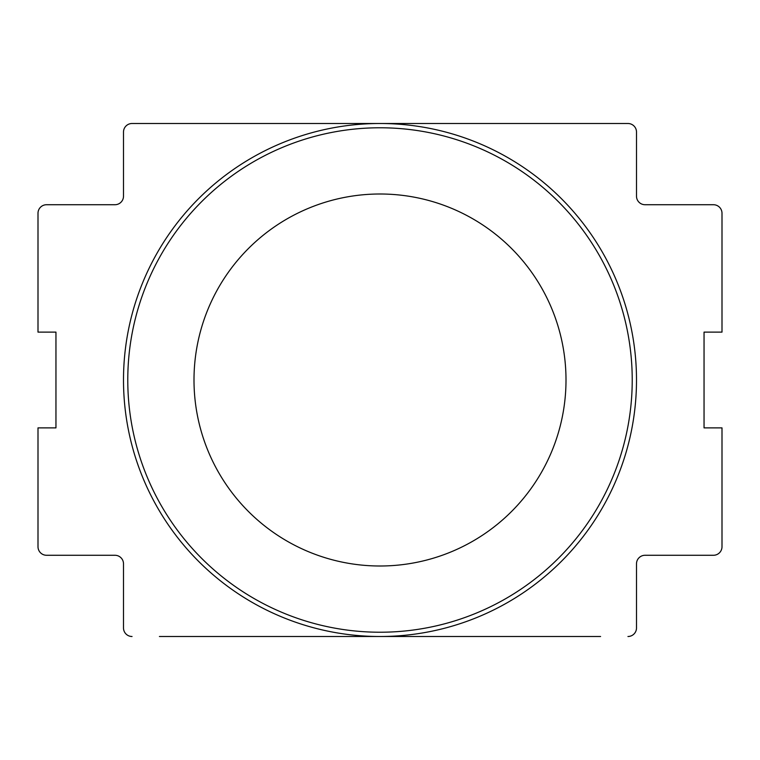 <?xml version="1.0" encoding="UTF-8"?>
<svg xmlns="http://www.w3.org/2000/svg" width="760" height="760" viewBox="0 0 760 760"><rect width="100%" height="100%" fill="white"/><g stroke="black" fill="none" stroke-linecap="round" stroke-linejoin="round"><path stroke-width="1.14" d="M600.59 636.5L159.41 636.5M132.05 636.5A8.55 8.55 0 0 1 123.5 627.95L123.5 563.825A8.55 8.55 0 0 0 114.95 555.275L46.55 555.275A8.55 8.55 0 0 1 38 546.725L38 427.88L55.955 427.88L55.955 332.12L38 332.12L38 213.275A8.55 8.55 0 0 1 46.55 204.725L114.95 204.725A8.55 8.55 0 0 0 123.5 196.175L123.5 132.05A8.55 8.55 0 0 1 132.05 123.5L627.95 123.5A8.55 8.55 0 0 1 636.5 132.05L636.5 196.175A8.55 8.55 0 0 0 645.05 204.725L713.45 204.725A8.55 8.55 0 0 1 722 213.275L722 332.12L704.045 332.12L704.045 427.88L722 427.88L722 546.725A8.55 8.55 0 0 1 713.45 555.275L645.05 555.275A8.55 8.55 0 0 0 636.5 563.825L636.5 627.95A8.55 8.55 0 0 1 627.95 636.5M123.5 380A256.5 256.5 0 0 0 380 636.5A256.5 256.5 0 0 0 636.5 380A256.5 256.5 0 0 0 380 123.5A256.5 256.5 0 0 0 123.5 380M632.225 380A252.225 252.225 0 0 0 380 127.775A252.225 252.225 0 0 0 127.775 380A252.225 252.225 0 0 0 380 632.225A252.225 252.225 0 0 0 632.225 380M566 380A186 186 0 0 0 380 194A186 186 0 0 0 194 380A186 186 0 0 0 380 566A186 186 0 0 0 566 380"/></g></svg>
